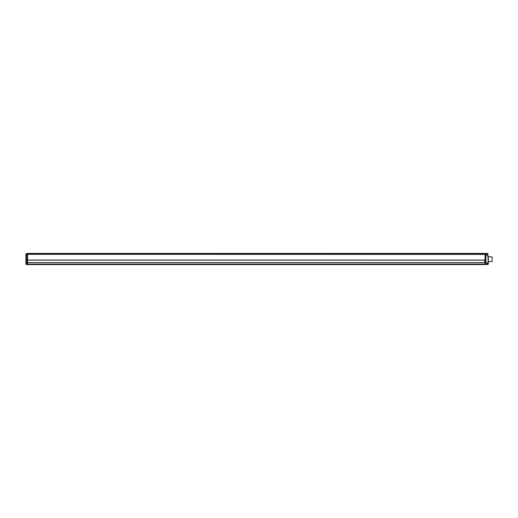 <?xml version="1.0" encoding="UTF-8"?>
<svg xmlns="http://www.w3.org/2000/svg" width="518" height="518" viewBox="0 0 518 518"><rect width="100%" height="100%" fill="white"/><g stroke="black" fill="none" stroke-linecap="round" stroke-linejoin="round"><path stroke-width="0.78" d="M485.081 264.581L27.571 264.581L485.081 264.581M487.703 256.345L487.885 253.969L485.839 253.587L485.839 254.306L485.081 254.247L485.081 253.419L27.571 253.419L27.571 262.717L485.081 262.717L485.081 264.199L488.293 264.122L485.081 264.161L485.081 264.543L487.917 264.504M27.111 260.01L27.04 254.467L27.571 254.293L485.081 254.312L27.182 254.312L485.081 254.37L485.081 260.068L27.571 260.068L27.04 259.958L27.04 254.688M485.081 264.161L485.081 254.247L485.839 254.306L485.839 262.976L485.69 254.26M27.04 254.733L27.04 259.958L27.571 260.133L485.081 260.14L27.571 260.12L27.571 262.665L485.081 262.665M27.04 262.976L25.9 263.15L26.088 262.794L27.189 262.976L26.962 263.248L26.962 262.775L27.571 262.652L27.182 262.671L27.571 262.73L27.571 264.581L27.571 264.161L25.913 264.167L25.9 263.261M26.101 264.161L485.081 264.199L485.081 264.543L27.571 264.543L25.9 264.122L27.571 264.581L26.159 264.543L27.571 264.581M488.001 256.65L488.118 262.995L488.306 261.596L492.1 261.596L492.1 256.934L488.306 256.65L488.306 264.083L488.118 263.105L485.69 262.976M487.917 264.465L488.306 263.131M485.852 263.04L485.839 254.998M485.839 254.804L487.703 254.875L487.703 253.904L485.839 253.729L485.91 254.856L485.91 253.859M485.839 262.976L485.839 253.587L485.081 253.431M488.306 262.846L488.241 263.798M485.742 263.125L488.306 263.286L488.306 262.82M488.118 262.82L485.91 263.066M488.001 256.462L487.885 254.04L487.885 254.998L487.885 254.04L487.885 254.998L485.91 254.966L485.839 262.775M27.571 262.73L27.571 264.161M27.571 254.37L27.571 260.055M485.081 253.852L27.571 253.852L485.081 253.548M27.04 254.642L26.962 253.801L26.962 254.856L25.9 254.992L25.9 263.15L25.9 256.009M25.913 264.167L26.133 264.536M27.04 259.816L27.046 262.775M26.962 253.859L25.9 254.014L27.04 253.58L27.111 254.332M27.04 253.801L27.571 253.419M25.9 254.992L25.9 254.014L25.9 254.992M485.081 264.167L27.571 264.167M485.081 253.962L27.571 253.962M485.683 254.234L485.683 253.451M485.91 262.956L488.118 262.995M485.748 253.451L487.697 253.477L487.697 253.826L485.949 253.781M484.744 260.14L484.744 262.639M27.137 263.131L26.088 263.261L26.088 264.122M26.088 253.826L26.088 262.794L26.962 262.775L27.04 254.966M26.088 254.973L26.962 254.966M27.189 253.561L27.571 253.548M27.571 253.969L27.111 253.975L27.571 253.859M27.189 260.088L27.571 260.107M27.098 260.081L27.098 262.704M485.081 262.639L27.571 262.639M484.725 262.639L484.725 260.14M25.9 262.794L25.9 263.15"/></g></svg>
